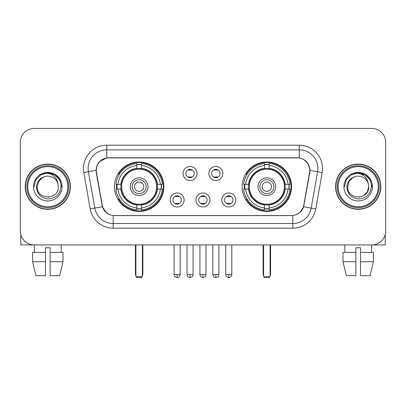 <?xml version="1.0" encoding="UTF-8"?>
<svg xmlns="http://www.w3.org/2000/svg" width="406" height="406" viewBox="0 0 406 406"><rect width="100%" height="100%" fill="white"/><g stroke="black" fill="none" stroke-linecap="round" stroke-linejoin="round"><path stroke-width="0.61" d="M242.149 186.689A24.7 24.7 0 0 0 266.854 211.389A24.7 24.7 0 0 0 291.554 186.689A24.7 24.7 0 0 0 266.854 161.984A24.7 24.7 0 0 0 242.149 186.689M114.446 186.689A24.7 24.7 0 0 0 139.146 211.389A24.7 24.7 0 0 0 163.851 186.689A24.7 24.7 0 0 0 139.146 161.984A24.7 24.7 0 0 0 114.446 186.689M184.126 199.97A6.993 6.993 0 0 1 177.133 206.964A6.993 6.993 0 0 1 170.144 199.97A6.993 6.993 0 0 1 177.133 192.982A6.993 6.993 0 0 1 184.126 199.97M172.941 199.97A4.197 4.197 0 0 0 177.133 204.167A4.197 4.197 0 0 0 181.33 199.97A4.197 4.197 0 0 0 177.133 195.778A4.197 4.197 0 0 0 172.941 199.97M209.943 199.97A6.993 6.993 0 0 1 202.954 206.964A6.993 6.993 0 0 1 195.961 199.97A6.993 6.993 0 0 1 202.954 192.982A6.993 6.993 0 0 1 209.943 199.97M198.757 199.97A4.197 4.197 0 0 0 202.954 204.167A4.197 4.197 0 0 0 207.146 199.97A4.197 4.197 0 0 0 202.954 195.778A4.197 4.197 0 0 0 198.757 199.97M235.764 199.97A6.993 6.993 0 0 1 228.776 206.964A6.993 6.993 0 0 1 221.783 199.97A6.993 6.993 0 0 1 228.776 192.982A6.993 6.993 0 0 1 235.764 199.97M224.579 199.97A4.197 4.197 0 0 0 228.776 204.167A4.197 4.197 0 0 0 232.968 199.97A4.197 4.197 0 0 0 228.776 195.778A4.197 4.197 0 0 0 224.579 199.97M197.032 173.499A6.993 6.993 0 0 1 190.044 180.487A6.993 6.993 0 0 1 183.05 173.499A6.993 6.993 0 0 1 190.044 166.506A6.993 6.993 0 0 1 197.032 173.499M185.846 173.499A4.197 4.197 0 0 0 190.044 177.691A4.197 4.197 0 0 0 194.235 173.499A4.197 4.197 0 0 0 190.044 169.302A4.197 4.197 0 0 0 185.846 173.499M222.853 173.499A6.993 6.993 0 0 1 215.865 180.487A6.993 6.993 0 0 1 208.872 173.499A6.993 6.993 0 0 1 215.865 166.506A6.993 6.993 0 0 1 222.853 173.499M211.668 173.499A4.197 4.197 0 0 0 215.865 177.691A4.197 4.197 0 0 0 220.057 173.499A4.197 4.197 0 0 0 215.865 169.302A4.197 4.197 0 0 0 211.668 173.499M96.461 172.56A12.586 12.586 0 0 1 108.854 157.792L297.146 157.792A12.586 12.586 0 0 1 309.539 172.56L303.784 205.187A12.586 12.586 0 0 1 291.391 215.586L114.609 215.586A12.586 12.586 0 0 1 102.216 205.187L96.461 172.56M116.664 189.018A22.604 22.604 0 0 1 116.664 184.36M244.366 189.018A22.604 22.604 0 0 1 244.366 184.36M25.192 186.689A22.604 22.604 0 0 0 47.796 209.293A22.604 22.604 0 0 0 70.4 186.689A22.604 22.604 0 0 0 47.796 164.085A22.604 22.604 0 0 0 25.192 186.689M335.6 186.689A22.604 22.604 0 0 0 358.204 209.293A22.604 22.604 0 0 0 380.808 186.689A22.604 22.604 0 0 0 358.204 164.085A22.604 22.604 0 0 0 335.6 186.689M96.176 168.51C97.384 162.679 100.911 159.152 106.758 157.929L299.242 157.929C305.084 159.147 308.611 162.674 309.824 168.51L309.773 172.56L303.632 206.771C301.795 211.836 298.192 214.759 292.833 215.525L113.167 215.525C107.818 214.769 104.22 211.846 102.368 206.771L96.227 172.56L96.176 168.51M99.749 161.446L106.758 157.929L106.758 149.87L299.242 149.87A18.64 18.64 0 0 1 317.604 171.748L311.194 208.1A18.64 18.64 0 0 1 292.833 223.508L113.167 223.508A18.64 18.64 0 0 1 94.806 208.1L88.396 171.748A18.64 18.64 0 0 1 106.758 149.87L106.758 145.206L299.242 145.206L299.242 157.929M303.673 159.477L307.784 163.303L309.824 168.51L309.966 170.403L322.191 172.555L315.782 208.912A23.304 23.304 0 0 1 292.833 228.167L113.167 228.167A23.304 23.304 0 0 1 90.218 208.912L83.809 172.555A23.304 23.304 0 0 1 106.758 145.206M114.375 215.586L113.167 215.525L113.167 228.167M292.833 228.167L292.833 215.525L291.625 215.586M315.782 208.912L303.632 206.771L299.872 212.505M106.21 212.577L102.368 206.771L90.218 208.912M304.018 205.187L303.942 205.583M102.058 205.583L101.982 205.187M83.809 172.555L96.034 170.373M385.7 142.41A13.982 13.982 0 0 0 371.718 128.428L34.282 128.428A13.982 13.982 0 0 0 20.3 142.41L20.3 230.963A13.982 13.982 0 0 0 34.282 244.945L371.718 244.945A13.982 13.982 0 0 0 385.7 230.963L385.7 142.41L385.7 230.963M20.3 142.41L20.3 230.963M371.718 128.428L34.282 128.428M34.485 252.405L34.282 244.945L371.718 244.945L371.515 252.405M20.767 234.546L20.767 244.945L74.831 244.945M32.597 252.405L32.597 261.723L35.906 275.71L32.597 261.723L32.597 252.405L45.467 252.405L45.467 247.741L50.131 247.741L50.131 252.405L63.001 252.405L63.001 261.723L59.692 275.71L63.001 261.723L50.131 261.723L50.131 252.405M61.316 244.945L61.113 252.405M45.467 252.405L45.467 275.71L35.906 275.71M32.597 261.723L45.467 261.723M59.692 275.71L50.131 275.71L50.131 261.723M67.838 186.689A20.041 20.041 0 0 0 47.796 166.648A20.041 20.041 0 0 0 27.755 186.689A20.041 20.041 0 0 0 47.796 206.73A20.041 20.041 0 0 0 67.838 186.689M68.771 186.689A20.975 20.975 0 0 0 47.796 165.714A20.975 20.975 0 0 0 26.826 186.689A20.975 20.975 0 0 0 47.796 207.659A20.975 20.975 0 0 0 68.771 186.689M70.172 186.689A22.371 22.371 0 0 0 47.796 164.318A22.371 22.371 0 0 0 25.426 186.689A22.371 22.371 0 0 0 47.796 209.06A22.371 22.371 0 0 0 70.172 186.689M57.951 183.888L58.332 186.689C58.977 200.275 36.621 200.275 37.266 186.689L38.677 181.421L42.534 177.564L45.183 176.483C39.966 177.904 37.063 181.304 36.484 186.689C36.982 194.21 40.996 198.301 48.537 198.95C55.906 198.138 60.052 194.053 60.981 186.689C61.062 182.269 59.423 178.61 56.064 175.717C53.003 173.484 49.603 172.606 45.863 173.088C52.75 173.631 56.779 177.234 57.951 183.888L58.332 186.689C58.977 200.275 36.621 200.275 37.266 186.689L38.677 181.421L42.534 177.564L45.183 176.483L42.534 177.564L38.677 181.421L37.266 186.689L38.677 181.421L42.534 177.564L45.183 176.483L42.534 177.564L38.677 181.421L37.266 186.689L38.677 181.421L42.534 177.564L45.183 176.483L42.534 177.564L38.677 181.421L37.266 186.689L38.677 181.421L42.534 177.564L45.183 176.483A10.536 10.536 0 0 1 57.951 183.888L58.332 186.689C58.977 200.275 36.621 200.275 37.266 186.689C36.621 200.275 58.977 200.275 58.332 186.689C58.977 200.275 36.621 200.275 37.266 186.689C36.621 200.275 58.977 200.275 58.332 186.689C58.977 200.275 36.621 200.275 37.266 186.689M33.536 186.689A14.261 14.261 0 0 0 47.796 200.95A14.261 14.261 0 0 0 62.062 186.689A14.261 14.261 0 0 0 47.796 172.428A14.261 14.261 0 0 0 33.536 186.689M48.877 197.164L48.542 197.194M45.863 173.088L40.93 174.793L35.901 179.817L34.063 186.689L35.901 179.817L40.93 174.793L47.796 172.951L54.668 174.793L59.697 179.817L61.534 186.689L59.697 179.817L54.668 174.793L47.796 172.951L40.93 174.793L35.901 179.817L34.063 186.689L35.901 179.817L40.93 174.793L47.796 172.951L54.668 174.793L59.697 179.817L61.534 186.689L59.697 179.817L54.668 174.793L47.796 172.951L40.93 174.793L35.901 179.817L34.063 186.689L35.901 179.817L40.93 174.793L47.796 172.951L54.668 174.793L59.697 179.817L61.534 186.689M157.269 189.018A18.27 18.27 0 0 0 141.481 168.566L141.481 168.566A18.27 18.27 0 0 0 121.029 189.018A18.27 18.27 0 0 0 157.269 189.018L157.269 189.018A18.27 18.27 0 0 1 141.481 204.807L141.481 207.908A21.345 21.345 0 0 0 160.365 189.018L162.334 189.018A23.304 23.304 0 0 1 141.481 209.877L141.481 207.908M117.131 189.018A22.137 22.137 0 0 1 117.131 184.36M141.481 164.674A22.137 22.137 0 0 0 136.817 164.674M161.162 184.36A22.137 22.137 0 0 1 161.162 189.018M160.365 184.36L162.334 184.36A23.304 23.304 0 0 0 141.481 163.501L141.481 168.348A18.488 18.488 0 0 1 157.487 184.36L160.365 184.36A21.345 21.345 0 0 0 141.481 165.47M117.928 189.018L115.964 189.018A23.304 23.304 0 0 0 136.817 209.877L136.817 205.03A18.488 18.488 0 0 1 120.805 189.018L117.928 189.018A21.345 21.345 0 0 0 136.817 207.908M160.365 189.018L157.487 189.018A18.488 18.488 0 0 1 141.481 205.03L141.481 204.807M121.029 189.018L121.029 189.018A18.27 18.27 0 0 0 136.817 204.807M141.481 208.704A22.137 22.137 0 0 1 136.817 208.704M136.817 165.47L136.817 163.501A23.304 23.304 0 0 0 115.964 184.36L120.805 184.36A18.488 18.488 0 0 1 136.817 168.348L136.817 165.47A21.345 21.345 0 0 0 117.928 184.36M156.67 186.689A17.524 17.524 0 0 1 139.146 204.213A17.524 17.524 0 0 1 121.622 186.689A17.524 17.524 0 0 1 139.146 169.165A17.524 17.524 0 0 1 156.67 186.689M148.002 186.689A8.856 8.856 0 0 0 139.146 177.833A8.856 8.856 0 0 0 130.29 186.689A8.856 8.856 0 0 0 139.146 195.545A8.856 8.856 0 0 0 148.002 186.689M146.14 186.689A6.993 6.993 0 0 0 139.146 179.696A6.993 6.993 0 0 0 132.158 186.689A6.993 6.993 0 0 0 139.146 193.677A6.993 6.993 0 0 0 146.14 186.689M143.81 186.689A4.659 4.659 0 0 1 139.146 191.348A4.659 4.659 0 0 1 134.487 186.689A4.659 4.659 0 0 1 139.146 182.025A4.659 4.659 0 0 1 143.81 186.689A4.659 4.659 0 0 1 139.146 191.348A4.659 4.659 0 0 1 134.487 186.689A4.659 4.659 0 0 1 139.146 182.025A4.659 4.659 0 0 1 143.81 186.689M119.537 174.103L118.435 174.103A24.238 24.238 0 0 1 163.385 186.689A24.238 24.238 0 0 1 118.435 199.27L119.537 199.27M135.888 244.945L135.888 276.638L142.41 276.638L142.41 244.945M135.888 276.638L136.817 277.572L141.481 277.572L142.41 276.638M284.971 189.018A18.27 18.27 0 0 0 269.183 168.566L269.183 168.566A18.27 18.27 0 0 0 248.731 189.018A18.27 18.27 0 0 0 284.971 189.018L284.971 189.018A18.27 18.27 0 0 1 269.183 204.807L269.183 207.908A21.345 21.345 0 0 0 288.072 189.018L290.036 189.018A23.304 23.304 0 0 1 269.183 209.877L269.183 207.908M244.838 189.018A22.137 22.137 0 0 1 244.838 184.36M269.183 164.674A22.137 22.137 0 0 0 264.519 164.674M288.869 184.36A22.137 22.137 0 0 1 288.869 189.018M288.072 184.36L290.036 184.36A23.304 23.304 0 0 0 269.183 163.501L269.183 168.348A18.488 18.488 0 0 1 285.195 184.36L288.072 184.36A21.345 21.345 0 0 0 269.183 165.47M245.635 189.018L243.666 189.018A23.304 23.304 0 0 0 264.519 209.877L264.519 205.03A18.488 18.488 0 0 1 248.513 189.018L245.635 189.018A21.345 21.345 0 0 0 264.519 207.908M288.072 189.018L285.195 189.018A18.488 18.488 0 0 1 269.183 205.03L269.183 204.807M248.731 189.018L248.731 189.018A18.27 18.27 0 0 0 264.519 204.807M269.183 208.704A22.137 22.137 0 0 1 264.519 208.704M264.519 165.47L264.519 163.501A23.304 23.304 0 0 0 243.666 184.36L248.513 184.36A18.488 18.488 0 0 1 264.519 168.348L264.519 165.47A21.345 21.345 0 0 0 245.635 184.36M284.378 186.689A17.524 17.524 0 0 1 266.854 204.213A17.524 17.524 0 0 1 249.33 186.689A17.524 17.524 0 0 1 266.854 169.165A17.524 17.524 0 0 1 284.378 186.689M275.71 186.689A8.856 8.856 0 0 0 266.854 177.833A8.856 8.856 0 0 0 257.998 186.689A8.856 8.856 0 0 0 266.854 195.545A8.856 8.856 0 0 0 275.71 186.689M273.842 186.689A6.993 6.993 0 0 0 266.854 179.696A6.993 6.993 0 0 0 259.86 186.689A6.993 6.993 0 0 0 266.854 193.677A6.993 6.993 0 0 0 273.842 186.689M271.512 186.689A4.659 4.659 0 0 1 266.854 191.348A4.659 4.659 0 0 1 262.19 186.689A4.659 4.659 0 0 1 266.854 182.025A4.659 4.659 0 0 1 271.512 186.689A4.659 4.659 0 0 1 266.854 191.348A4.659 4.659 0 0 1 262.19 186.689A4.659 4.659 0 0 1 266.854 182.025A4.659 4.659 0 0 1 271.512 186.689M247.239 174.103L246.137 174.103A24.238 24.238 0 0 1 291.087 186.689A24.238 24.238 0 0 1 246.137 199.27L247.239 199.27M263.59 244.945L263.59 276.638L270.112 276.638L270.112 244.945M263.59 276.638L264.519 277.572L269.183 277.572L270.112 276.638M188.643 177.452L188.643 176.788A3.578 3.578 0 0 0 191.439 176.788L191.439 177.452M191.439 169.541L191.439 170.205A3.578 3.578 0 0 0 188.643 170.205L188.643 169.541M214.464 177.452L214.464 176.788A3.578 3.578 0 0 0 217.261 176.788L217.261 177.452M217.261 169.541L217.261 170.205A3.578 3.578 0 0 0 214.464 170.205L214.464 169.541M175.737 203.924L175.737 203.259A3.578 3.578 0 0 0 178.533 203.259L178.533 203.924M178.533 196.017L178.533 196.682A3.578 3.578 0 0 0 175.737 196.682L175.737 196.017M201.554 203.924L201.554 203.259A3.578 3.578 0 0 0 204.35 203.259L204.35 203.924M204.35 196.017L204.35 196.682A3.578 3.578 0 0 0 201.554 196.682L201.554 196.017M227.375 203.924L227.375 203.259A3.578 3.578 0 0 0 230.172 203.259L230.172 203.924M230.172 196.017L230.172 196.682A3.578 3.578 0 0 0 227.375 196.682L227.375 196.017M385.233 234.546L385.233 244.945L331.169 244.945M355.869 252.405L355.869 261.723L342.999 261.723L346.308 275.71L342.999 261.723L342.999 252.405L355.869 252.405L355.869 247.741L360.533 247.741L360.533 252.405L373.403 252.405L373.403 261.723L370.094 275.71L373.403 261.723L360.533 261.723L360.533 252.405L360.533 275.71L370.094 275.71M355.869 261.723L355.869 275.71L346.308 275.71M344.684 244.945L344.887 252.405M378.245 186.689A20.041 20.041 0 0 0 358.204 166.648A20.041 20.041 0 0 0 338.162 186.689A20.041 20.041 0 0 0 358.204 206.73A20.041 20.041 0 0 0 378.245 186.689M379.174 186.689A20.975 20.975 0 0 0 358.204 165.714A20.975 20.975 0 0 0 337.229 186.689A20.975 20.975 0 0 0 358.204 207.659A20.975 20.975 0 0 0 379.174 186.689M380.574 186.689A22.371 22.371 0 0 0 358.204 164.318A22.371 22.371 0 0 0 335.828 186.689A22.371 22.371 0 0 0 358.204 209.06A22.371 22.371 0 0 0 380.574 186.689M352.936 177.564L349.079 181.421L347.668 186.689L349.079 181.421L352.936 177.564L355.59 176.483L352.936 177.564L349.079 181.421L347.668 186.689C347.023 200.275 369.379 200.275 368.734 186.689C369.379 200.275 347.023 200.275 347.668 186.689C347.023 200.275 369.379 200.275 368.734 186.689C369.379 200.275 347.023 200.275 347.668 186.689L349.079 181.421L352.936 177.564L355.59 176.483A10.536 10.536 0 0 1 368.354 183.888L368.734 186.689C369.379 200.275 347.023 200.275 347.668 186.689L349.079 181.421L352.936 177.564L355.59 176.483C350.368 177.904 347.47 181.304 346.886 186.689C347.384 194.21 351.398 198.301 358.94 198.95C366.308 198.138 370.46 194.053 371.383 186.689C371.465 182.269 369.825 178.61 366.466 175.717C363.406 173.484 360.005 172.606 356.265 173.088C363.152 173.631 367.181 177.234 368.354 183.888L368.734 186.689L367.323 191.952L363.466 195.809M347.668 186.689L349.079 181.421L352.936 177.564L355.59 176.483L352.936 177.564L349.079 181.421L347.668 186.689L349.079 181.421L352.936 177.564L355.59 176.483M343.938 186.689A14.261 14.261 0 0 0 358.204 200.95A14.261 14.261 0 0 0 372.464 186.689A14.261 14.261 0 0 0 358.204 172.428A14.261 14.261 0 0 0 343.938 186.689M359.28 197.164L358.95 197.194M344.466 186.689L346.303 179.817L351.332 174.793L358.204 172.951L365.07 174.793L370.099 179.817L371.937 186.689L370.099 179.817L365.07 174.793L358.204 172.951L351.332 174.793L346.303 179.817L344.466 186.689L346.303 179.817L351.332 174.793L358.204 172.951L365.07 174.793L370.099 179.817L371.937 186.689L370.099 179.817L365.07 174.793L358.204 172.951L351.332 174.793L346.303 179.817L344.466 186.689L346.303 179.817L351.332 174.793L358.204 172.951L365.07 174.793L370.099 179.817L371.937 186.689L370.099 179.817L365.07 174.793L358.204 172.951L351.332 174.793L346.303 179.817L344.466 186.689L346.303 179.817L351.332 174.793L358.204 172.951L365.07 174.793L370.099 179.817L371.937 186.689L370.099 179.817L365.07 174.793L358.204 172.951L351.332 174.793L346.303 179.817L344.466 186.689L346.303 179.817L351.332 174.793L356.265 173.088L351.332 174.793L346.303 179.817L344.466 186.689L346.303 179.817L351.332 174.793L358.204 172.951L365.07 174.793L370.099 179.817L371.937 186.689L370.099 179.817L365.07 174.793L358.204 172.951L351.332 174.793L346.303 179.817L344.466 186.689L346.303 179.817L351.332 174.793L358.204 172.951L365.07 174.793L370.099 179.817L371.937 186.689L370.099 179.817L365.07 174.793M299.242 145.206A23.304 23.304 0 0 1 322.191 172.555M88.396 171.748A18.64 18.64 0 0 1 88.112 168.51M135.421 244.945L135.421 273.842L135.888 273.842M139.146 191.348A4.659 4.659 0 0 1 134.487 186.689A4.659 4.659 0 0 1 139.146 182.025M142.41 273.842L142.876 273.842L142.876 244.945M136.817 208.912A22.345 22.345 0 0 0 141.481 208.912M161.375 189.018A22.345 22.345 0 0 0 161.375 184.36M141.481 164.46A22.345 22.345 0 0 0 136.817 164.46M263.124 244.945L263.124 273.842L263.59 273.842M266.854 191.348A4.659 4.659 0 0 1 262.19 186.689A4.659 4.659 0 0 1 266.854 182.025M270.112 273.842L270.579 273.842L270.579 244.945M264.519 208.912A22.345 22.345 0 0 0 269.183 208.912M289.077 189.018A22.345 22.345 0 0 0 289.077 184.36M269.183 164.46A22.345 22.345 0 0 0 264.519 164.46M190.044 274.542L187.014 274.542C187.542 276.704 188.551 277.714 190.044 277.572L190.044 274.542L193.073 274.542L193.073 244.945M215.865 274.542L212.835 274.542C213.363 276.704 214.373 277.714 215.865 277.572L215.865 274.542L218.895 274.542L218.895 244.945M177.133 274.542L174.103 274.542C174.529 275.481 173.458 276.547 177.133 277.572L177.133 274.542L180.162 274.542L180.162 244.945M202.954 274.542L199.925 274.542C200.351 275.481 199.275 276.547 202.954 277.572L202.954 274.542L205.984 274.542L205.984 244.945M228.776 274.542L225.746 274.542C226.172 275.481 225.097 276.547 228.776 277.572L228.776 274.542L231.806 274.542L231.806 244.945M135.421 273.842A3.73 3.73 0 0 0 135.888 275.649M142.41 275.649A3.73 3.73 0 0 0 142.876 273.842M263.124 273.842A3.73 3.73 0 0 0 263.59 275.649M270.112 275.649A3.73 3.73 0 0 0 270.579 273.842M187.014 274.542L187.014 244.945M193.073 274.542C192.647 275.481 193.718 276.547 190.044 277.572M212.835 274.542L212.835 244.945M218.895 274.542C218.464 275.481 219.539 276.547 215.865 277.572M174.103 274.542L174.103 244.945M180.162 274.542C179.635 276.704 178.625 277.714 177.133 277.572M199.925 274.542L199.925 244.945M205.984 274.542C205.553 275.481 206.629 276.547 202.954 277.572M225.746 274.542L225.746 244.945M231.806 274.542C231.374 275.481 232.45 276.547 228.776 277.572"/></g></svg>
